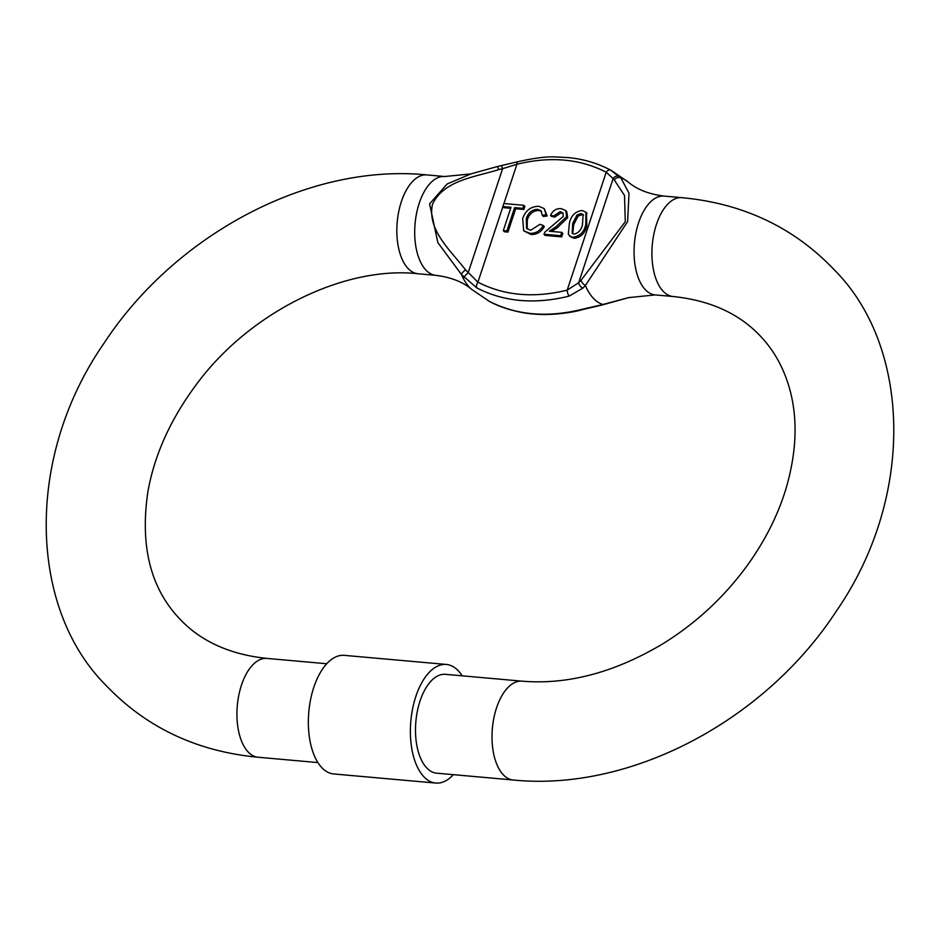 <?xml version="1.0" encoding="UTF-8"?>
<svg xmlns="http://www.w3.org/2000/svg" width="940" height="940" viewBox="0 0 940 940"><rect width="100%" height="100%" fill="white"/><g stroke="black" fill="none" stroke-linecap="round" stroke-linejoin="round"><path stroke-width="1.41" d="M629.212 297.463L602.951 304.478A64.108 32.689 -84.9 0 1 585.373 285.502L627.638 221.535L629.013 193.182L620.917 178.013A64.108 32.689 -84.9 0 1 628.084 181.949C636.838 189.457 648.823 194.169 664.039 196.084A49.62 25.298 95.1 0 0 638.589 222.792A49.62 25.298 95.1 0 0 655.227 294.913L628.684 297.627L602.775 304.807A4.958 0.799 -105 0 0 602.951 304.478L598.874 305.453A4.958 0.729 77.3 0 1 598.686 305.817L602.775 304.807M429.603 203.863L437.852 242.614L461.399 274.445A4.958 1.21 -40 0 1 465.57 269.862C450.742 250.581 426.842 229.971 432.506 204.262C443.739 180.221 475.076 177.061 498.717 169.635A4.958 0.799 -105 0 0 497.131 166.615L471.187 173.806L447.111 183.993L429.603 203.863M436.654 773.173A49.62 25.298 -84.9 0 1 420.027 701.052A49.62 25.298 -84.9 0 1 445.478 674.332L522.005 681.159A49.62 25.298 -84.9 0 0 496.543 707.879A49.62 25.298 -84.9 0 0 503.053 774.536A49.62 25.298 -84.9 0 0 513.181 780L436.654 773.173M453.374 774.666A59.537 30.35 -84.9 0 1 435.772 783.055L333.747 773.961A59.537 30.35 -84.9 0 1 321.586 767.393A59.537 30.35 -84.9 0 1 310.635 699.325A59.537 30.35 -84.9 0 1 344.322 655.356L446.359 664.451A59.537 30.35 -84.9 0 1 458.509 671.007A59.537 30.35 -84.9 0 1 462.186 675.825M435.772 783.055A59.537 30.35 -84.9 0 1 423.623 776.499A59.537 30.35 -84.9 0 1 412.672 708.431A59.537 30.35 -84.9 0 1 446.359 664.451M611.764 170.763L610.683 170.152C597.217 163.055 582.847 158.86 567.572 157.556C554.095 157.074 548.537 154.971 517.752 161.739A4.958 1.739 75.2 0 0 516.918 164.265C550.206 156.087 579.968 158.743 606.194 172.232A4.958 2.996 118.7 0 1 610.683 170.152A4.958 2.996 118.7 0 0 610.683 170.152L620.917 178.013A4.958 4.418 -36.8 0 0 614.29 179.939L624.524 195.473L625.276 221.722L581.143 280.179L578.699 282.682L567.208 290.131C533.908 298.321 504.146 295.665 477.92 282.164L465.57 269.862M581.143 280.179A4.958 2.409 -136.4 0 0 585.373 285.502L582.835 288.169L569.041 296.147C534.696 304.595 503.957 301.857 476.827 287.922L461.399 274.445A64.108 32.689 95.1 0 0 471.81 289.473C463.056 281.976 451.071 277.265 435.855 275.35A49.62 25.298 -84.9 0 1 419.228 203.228A49.62 25.298 -84.9 0 1 444.679 176.508L426.819 174.911A49.62 25.298 -84.9 0 0 401.368 201.63A49.62 25.298 -84.9 0 0 407.866 268.288A49.62 25.298 -84.9 0 0 417.995 273.752C344.733 265.574 248.724 311.974 195.038 386.305C170.234 420.062 154.559 454.984 148.015 491.044C139.872 544.777 150.106 587.053 178.729 617.862C199.997 640.974 229.395 654.487 266.913 658.411L326.732 663.746M487.837 300.506L489.2 301.258C516.166 315.112 546.904 317.861 581.402 309.483L598.874 305.453M619.754 176.555A4.958 4.453 138.1 0 0 613.139 178.541L614.29 179.939M569.041 296.147A4.958 1.739 -104.8 0 1 567.208 290.131L606.194 172.232L613.139 178.541L578.699 282.682A4.958 2.562 -135 0 0 582.835 288.169M517.752 161.739L501.208 165.616A4.958 0.729 77.3 0 1 502.606 168.671L516.918 164.265L503.934 203.522M464.113 277.582A4.958 1.151 -42.4 0 1 468.155 272.823L502.606 168.671L498.717 169.635M476.827 287.922A4.958 2.996 -61.3 0 1 477.92 282.164L502.9 206.624M581.402 309.483A4.958 1.739 75.2 0 0 582.154 309.683L598.686 305.817M582.154 309.683C574.681 312.092 551.686 315.946 533.274 313.96C527.164 313.772 505.579 310.459 489.223 301.27A4.958 2.996 118.7 0 0 489.223 301.27A4.958 2.996 118.7 0 0 489.247 301.282M586.819 225.718L585.773 224.589L585.972 212.205L582.013 210.489C575.245 211.512 571.05 215.718 569.417 223.133L568.324 234.154L570.251 236.621L574.234 238.337C580.99 237.327 585.185 233.12 586.819 225.718L586.442 212.816M550.558 215.342C552.814 210.525 556.363 208.28 561.192 208.633L565.692 210.513L566.632 216.611L555.975 226.799L549.289 231.24L561.768 232.356L560.651 235.74L561.697 236.868L545.024 235.388L543.966 234.248L545.082 231.933L563.354 216.353L562.778 212.816L560.111 211.676L553.719 215.977L550.558 215.342L551.604 216.482L554.764 217.105L561.168 212.804L563.213 213.439M551.451 231.44L557.032 227.938L567.689 217.751L566.738 211.653L565.692 210.513M561.697 236.868L562.813 233.484L561.768 232.356M527.199 228.961L527.317 220.007C529.138 213.932 532.933 210.748 538.702 210.454L541.487 211.383M531.006 234.483C536.623 234.706 541.064 232.086 544.319 226.634L543.273 225.494C540.018 230.958 535.577 233.578 529.948 233.343L531.006 234.483L523.686 230.817L522.663 218.574C525.519 210.478 530.9 206.389 538.832 206.295L544.236 208.621L546.128 214.837L542.263 215.307L543.32 216.447L547.174 215.965L544.236 208.621M522.793 208.339L514.615 207.611L506.907 230.946L503.311 230.617L504.357 231.757L507.953 232.074L515.672 208.751L523.85 209.479L524.849 206.436L523.803 205.296L522.793 208.339L523.85 209.479M503.311 230.617L511.019 207.293L502.841 206.565L503.899 207.693L510.69 208.304M569.205 235.493L574.234 238.337M585.773 224.589C584.139 231.992 579.933 236.199 573.177 237.197M560.111 211.676L561.168 212.804M553.719 215.977L554.764 217.105M566.632 216.611L567.689 217.751M555.975 226.799L557.032 227.938M560.651 235.74L543.966 234.248M547.174 215.965L546.128 214.837M542.263 215.307L541.04 210.783L537.645 209.314L538.702 210.454M537.645 209.314C531.876 209.608 528.08 212.792 526.271 218.879L527.317 220.007M526.271 218.879L526.588 228.408L530.618 230.276L539.96 224.308L543.273 225.494M529.948 233.343L523.686 230.817M514.615 207.611L515.672 208.751M506.907 230.946L507.953 232.074M502.841 206.565L503.852 203.522L523.803 205.296M580.967 213.533L583.094 214.508L582.506 224.284C581.601 229.525 578.829 232.814 574.187 234.154L572.143 233.214L572.695 223.415L576.984 215.037L580.967 213.533L583.54 215.143M576.984 215.037L578.029 216.165L582.024 214.661M572.695 223.415L573.741 224.542L578.029 216.165M572.707 233.696L573.741 224.542M522.005 681.159C567.842 684.99 614.948 672.441 663.299 643.524C695.635 623.396 723.154 598.028 745.855 567.408C763.997 542.65 777.227 516.847 785.582 490.034C796.58 453.162 798.013 419.734 789.882 389.736C784.195 368.997 774.666 351.431 761.271 337.049C740.003 313.937 710.605 300.424 673.087 296.511A49.62 25.298 -84.9 0 1 662.959 291.048A49.62 25.298 -84.9 0 1 656.449 224.39A49.62 25.298 -84.9 0 1 681.9 197.67L664.039 196.084M426.819 174.911C308.907 163.09 175.099 234.471 103.929 343.382C24.205 458.297 29.175 608.873 105.962 685.331C146.158 727.501 196.871 751.471 258.101 757.241A49.62 25.298 -84.9 0 1 247.972 751.777A49.62 25.298 -84.9 0 1 241.463 685.131A49.62 25.298 -84.9 0 1 266.913 658.411M513.181 780C631.093 791.832 764.902 720.44 836.071 611.541C915.795 496.614 910.825 346.049 834.039 269.592C793.842 227.41 743.129 203.439 681.9 197.67M673.087 296.511L655.227 294.913M258.101 757.241L317.908 762.587M435.855 275.35L417.995 273.752M444.679 176.508L470.752 173.935M611.752 170.751L628.084 181.949M471.81 289.473L489.223 301.27M501.208 165.616L497.131 166.615M585.972 212.205L587.03 213.345"/></g></svg>
